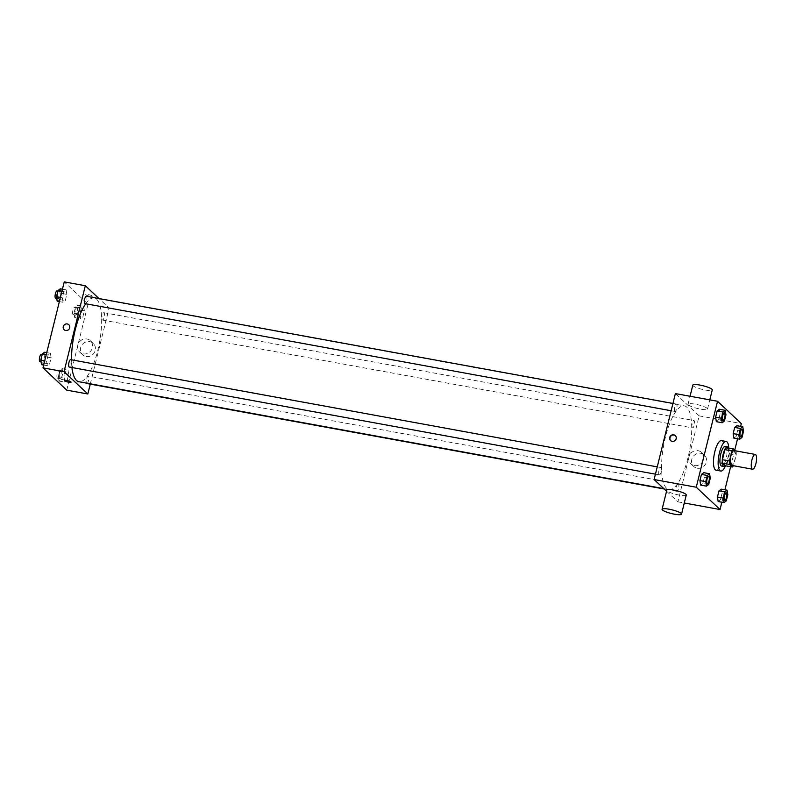 <?xml version="1.0" encoding="UTF-8"?>
<svg xmlns="http://www.w3.org/2000/svg" width="796" height="796" viewBox="0 0 796 796"><rect width="100%" height="100%" fill="white"/><g stroke="black" fill="none" stroke-linecap="round" stroke-linejoin="round"><path stroke-width="0.6" stroke-dasharray="3.98 2.98" d="M734.191 450.586A7.512 2.328 -79.6 0 1 735.126 458.387A7.512 2.328 -79.6 0 1 731.484 465.361M726.34 447.621L729.126 450.228A9.691 3.005 -79.6 0 1 729.206 453.67L726.718 463.72L733.743 465.003L736.23 454.954A9.691 3.005 -79.6 0 0 736.151 451.511L735.385 450.805M733.743 465.003A9.691 3.005 -79.6 0 1 733.355 465.7M726.718 463.72A9.691 3.005 -79.6 0 1 725.285 465.75M728.758 448.039A15.024 4.657 -79.6 0 1 725.504 465.809A10.01 3.104 100.4 0 0 728.867 457.242A10.01 3.104 100.4 0 0 728.768 448.068M725.265 446.407A10.01 3.104 -79.6 0 1 726.519 456.814A10.01 3.104 -79.6 0 1 721.673 466.108M729.206 453.67L736.23 454.954M729.126 450.228L736.151 451.511M721.484 440.626A15.024 4.657 -79.6 0 1 723.365 456.237A15.024 4.657 -79.6 0 1 716.082 470.177M724.44 421.034L718.579 419.96L716.33 421.671L718.579 419.96L720.121 413.761L719.395 409.263L720.121 413.761L725.972 414.825M741.981 437.482L736.121 436.407L733.872 438.118L736.121 436.407L737.663 430.208L736.937 425.711L737.663 430.208L743.514 431.283M721.853 502.216L724.917 489.809M730.628 466.725L734.728 450.178M737.544 438.795L740.618 426.387M708.738 484.456L702.888 483.381L700.629 485.092L702.888 483.381L704.42 477.182L703.704 472.685L704.42 477.182L710.281 478.247M726.28 500.903L720.43 499.828L718.171 501.54L720.43 499.828L721.962 493.629L721.246 489.132L721.962 493.629L727.823 494.694M666.59 488.296A42.566 13.194 -79.6 0 1 664.481 441.223A42.566 13.194 -79.6 0 1 684.291 405.831A42.566 13.194 -79.6 0 1 689.615 450.068A42.566 13.194 -79.6 0 1 668.988 489.57A42.566 13.194 -79.6 0 1 666.59 488.296M666.57 491.212L677.893 501.828L699.167 415.87L675.386 393.572M692.371 427.8A3.751 1.164 -79.6 0 1 692.182 423.641A3.751 1.164 -79.6 0 1 693.933 420.517A3.751 1.164 -79.6 0 1 694.401 424.427A3.751 1.164 -79.6 0 1 692.58 427.91A3.751 1.164 -79.6 0 1 692.371 427.8M674.829 411.343A3.751 1.164 -79.6 0 1 674.64 407.194A3.751 1.164 -79.6 0 1 676.391 404.07A3.751 1.164 -79.6 0 1 676.859 407.98A3.751 1.164 -79.6 0 1 675.038 411.462A3.751 1.164 -79.6 0 1 674.829 411.343M659.138 474.764A3.751 1.164 -79.6 0 1 658.949 470.615A3.751 1.164 -79.6 0 1 660.7 467.491A3.751 1.164 -79.6 0 1 661.168 471.391A3.751 1.164 -79.6 0 1 659.347 474.884A3.751 1.164 -79.6 0 1 659.138 474.764M678.451 484.048A3.751 1.164 100.4 0 0 678.242 483.938A3.751 1.164 100.4 0 0 676.421 487.421A3.751 1.164 100.4 0 0 676.889 491.331A3.751 1.164 100.4 0 0 678.64 488.207A3.751 1.164 100.4 0 0 678.451 484.048M699.167 415.87L741.315 423.572M677.893 501.828L684.281 502.992M697.226 468.207A7.791 7.263 -46.8 0 0 705.594 464.048A7.791 7.263 -46.8 0 0 704.4 455.083A7.791 7.263 -46.8 0 0 693.764 455.8A7.791 7.263 -46.8 0 0 693.734 466.456A7.791 7.263 -46.8 0 0 697.226 468.207M707.176 408.358A10.01 1.861 -166.1 0 0 696.699 404.477A10.01 1.861 -166.1 0 0 688.092 404.239A10.01 1.861 -166.1 0 0 697.366 408.457A10.01 1.861 -166.1 0 0 707.535 409.054A10.01 1.861 -166.1 0 0 707.176 408.358M686.261 495.012A10.01 1.861 13.9 0 1 677.655 494.774A10.01 1.861 13.9 0 1 667.177 490.893A10.01 1.861 13.9 0 1 666.819 490.197M692.818 385.135A10.01 1.861 -166.1 0 0 702.092 389.353A10.01 1.861 -166.1 0 0 712.261 389.95M694.401 465.56A7.791 7.263 -46.8 0 0 702.778 461.401A7.791 7.263 -46.8 0 0 701.575 452.436A7.791 7.263 -46.8 0 0 690.938 453.153A7.791 7.263 -46.8 0 0 690.908 463.809A7.791 7.263 -46.8 0 0 694.401 465.56M675.466 435.701A3.443 3.214 133.2 0 1 672.471 441.651A3.443 3.214 133.2 0 1 670.759 440.715M71.958 367.533A42.566 13.194 -79.6 0 1 71.511 359.822M85.709 303.764A42.566 13.194 -79.6 0 1 94.227 297.993A42.566 13.194 -79.6 0 1 99.55 342.24A42.566 13.194 -79.6 0 1 78.923 381.732M86.824 383.493A3.751 1.164 100.4 0 0 88.575 380.369A3.751 1.164 100.4 0 0 88.386 376.219A3.751 1.164 100.4 0 0 88.177 376.1A3.751 1.164 100.4 0 0 86.515 378.846A3.751 1.164 100.4 0 0 86.426 383.105M86.326 296.241A3.751 1.164 -79.6 0 1 86.794 300.142A3.751 1.164 -79.6 0 1 84.973 303.624M70.635 359.653A3.751 1.164 -79.6 0 1 71.103 363.563A3.751 1.164 -79.6 0 1 69.282 367.046M102.306 319.962A3.751 1.164 -79.6 0 1 102.117 315.803A3.751 1.164 -79.6 0 1 103.868 312.689A3.751 1.164 -79.6 0 1 104.336 316.589A3.751 1.164 -79.6 0 1 102.515 320.072A3.751 1.164 -79.6 0 1 102.306 319.962M90.266 384.12L109.102 308.032L98.983 298.55M84.376 310.818L83.65 306.321L81.401 308.032L79.869 314.241L80.585 318.728L82.834 317.027L84.376 310.818L83.65 306.321L81.401 308.032L79.869 314.241L80.585 318.728L82.834 317.027L84.376 310.818L78.515 309.753L77.799 305.256L75.55 306.967L74.008 313.166L74.724 317.664L76.983 315.952L78.515 309.753M51.133 357.792L50.417 353.295L48.168 355.006L46.626 361.205L47.342 365.702L49.601 363.991L51.133 357.792L50.417 353.295L48.168 355.006L46.626 361.205L47.342 365.702L49.601 363.991L51.133 357.792L45.282 356.717L44.566 352.23M66.755 390.139L88.028 304.181L64.247 281.884M66.834 294.371L66.108 289.873L63.859 291.585L62.327 297.784L63.043 302.281L65.292 300.58L66.834 294.371L66.108 289.873L63.859 291.585L62.327 297.784L63.043 302.281L65.292 300.58L66.834 294.371L60.974 293.306L60.257 288.809M68.675 374.239L67.959 369.742L65.71 371.453L64.168 377.652L64.884 382.15L67.143 380.438L68.675 374.239L67.959 369.742L65.71 371.453L64.168 377.652L64.884 382.15L67.143 380.438L68.675 374.239L62.824 373.165L62.108 368.677L59.849 370.379L58.317 376.588L59.033 381.085L61.292 379.374L62.824 373.165M88.028 304.181L109.102 308.032M86.087 356.518A7.791 7.263 -46.8 0 0 94.455 352.359A7.791 7.263 -46.8 0 0 93.261 343.404A7.791 7.263 -46.8 0 0 82.625 344.111A7.791 7.263 -46.8 0 0 82.595 354.777A7.791 7.263 -46.8 0 0 86.087 356.518M92.237 295.973A3.443 0.637 -166.1 0 0 88.635 294.639A3.443 0.637 -166.1 0 0 85.669 294.56A3.443 0.637 -166.1 0 0 88.863 296.012A3.443 0.637 -166.1 0 0 92.356 296.212A3.443 0.637 -166.1 0 0 92.237 295.973A3.443 0.637 -166.1 0 0 88.635 294.639A3.443 0.637 -166.1 0 0 85.669 294.56A3.443 0.637 -166.1 0 0 88.863 296.012A3.443 0.637 -166.1 0 0 92.356 296.212A3.443 0.637 -166.1 0 0 92.237 295.973M64.396 380.518L64.396 380.518A3.443 0.637 13.9 0 1 67.899 380.727A3.443 0.637 13.9 0 1 71.083 382.17L71.083 382.17M83.262 353.872A7.791 7.263 -46.8 0 0 91.639 349.713A7.791 7.263 -46.8 0 0 90.436 340.758A7.791 7.263 -46.8 0 0 79.799 341.474A7.791 7.263 -46.8 0 0 79.769 352.13A7.791 7.263 -46.8 0 0 83.262 353.872M68.844 324.708L68.844 324.708A3.443 3.214 133.2 0 1 65.68 330.499A3.443 3.214 133.2 0 1 64.138 329.733L64.138 329.733M59.68 378.458A3.751 1.164 -79.6 0 1 59.501 374.309A3.751 1.164 -79.6 0 1 61.242 371.185A3.751 1.164 -79.6 0 1 61.71 375.085A3.751 1.164 -79.6 0 1 59.899 378.568A3.751 1.164 -79.6 0 1 59.68 378.458M62.108 368.677L67.959 369.742M59.849 370.379L65.71 371.453M58.317 376.588L64.168 377.652M59.033 381.085L64.884 382.15M61.292 379.374L67.143 380.438M57.342 378.03A3.751 1.164 -79.6 0 1 57.153 373.881A3.751 1.164 -79.6 0 1 58.904 370.757A3.751 1.164 -79.6 0 1 59.372 374.657A3.751 1.164 -79.6 0 1 57.551 378.14A3.751 1.164 -79.6 0 1 57.342 378.03M75.381 315.037A3.751 1.164 -79.6 0 1 75.192 310.888A3.751 1.164 -79.6 0 1 76.943 307.763A3.751 1.164 -79.6 0 1 77.411 311.664A3.751 1.164 -79.6 0 1 75.59 315.156A3.751 1.164 -79.6 0 1 75.381 315.037M77.799 305.256L83.65 306.321M75.55 306.967L81.401 308.032M74.008 313.166L79.869 314.241M74.724 317.664L80.585 318.728M76.983 315.952L82.834 317.027M73.033 314.609A3.751 1.164 -79.6 0 1 72.854 310.46A3.751 1.164 -79.6 0 1 74.595 307.336A3.751 1.164 -79.6 0 1 75.063 311.236A3.751 1.164 -79.6 0 1 73.252 314.728A3.751 1.164 -79.6 0 1 73.033 314.609M41.492 364.638L43.75 362.926L45.282 356.717M42.138 362.011A3.751 1.164 -79.6 0 1 41.959 357.862A3.751 1.164 -79.6 0 1 43.7 354.737A3.751 1.164 -79.6 0 1 44.168 358.638A3.751 1.164 -79.6 0 1 42.357 362.12A3.751 1.164 -79.6 0 1 42.138 362.011M46.745 352.628L50.417 353.295M46.238 354.648L48.168 355.006M44.705 360.857L46.626 361.205M43.671 365.036L47.342 365.702M43.75 362.926L49.601 363.991M41.362 354.31A3.751 1.164 -79.6 0 1 41.83 358.21A3.751 1.164 -79.6 0 1 40.009 361.692M57.183 301.216L59.441 299.505L60.974 293.306M57.839 298.59A3.751 1.164 -79.6 0 1 57.65 294.44A3.751 1.164 -79.6 0 1 59.402 291.316A3.751 1.164 -79.6 0 1 59.869 295.216A3.751 1.164 -79.6 0 1 58.048 298.709A3.751 1.164 -79.6 0 1 57.839 298.59M62.436 289.207L66.108 289.873M61.939 291.236L63.859 291.585M60.397 297.435L62.327 297.784M59.372 301.614L63.043 302.281M59.441 299.505L65.292 300.58M57.053 290.888A3.751 1.164 -79.6 0 1 57.531 294.789A3.751 1.164 -79.6 0 1 55.71 298.281M726.25 492.714A3.751 1.164 -79.6 0 1 726.708 496.614A3.751 1.164 -79.6 0 1 724.897 500.097M720.43 499.828L721.962 493.629M741.942 429.293A3.751 1.164 -79.6 0 1 742.399 433.193A3.751 1.164 -79.6 0 1 740.588 436.686M736.121 436.407L737.663 430.208M708.709 476.267A3.751 1.164 -79.6 0 1 709.166 480.167A3.751 1.164 -79.6 0 1 707.355 483.65M702.888 483.381L704.42 477.182M724.4 412.845A3.751 1.164 -79.6 0 1 724.857 416.746A3.751 1.164 -79.6 0 1 723.047 420.238M718.579 419.96L720.121 413.761M707.535 409.054L709.803 399.861M688.092 404.239L690.062 396.259M690.908 463.809L693.734 466.456M701.575 452.436L704.4 455.083M663.804 488.625L668.988 489.57M94.227 297.993L684.291 405.831M678.242 483.938L88.177 376.1M676.889 491.331L664.222 489.013M671.137 410.746L675.038 411.462M672.948 403.443L676.391 404.07M655.446 474.167L659.347 474.884M657.247 466.864L660.7 467.491M102.515 320.072L692.58 427.91M103.868 312.689L693.933 420.517M79.769 352.13L82.595 354.777M90.436 340.758L93.261 343.404M57.551 378.14L59.899 378.568M58.904 370.757L61.242 371.185M73.252 314.728L75.59 315.156M74.595 307.336L76.943 307.763M41.054 361.881L42.357 362.12M42.178 354.459L43.7 354.737M56.745 298.47L58.048 298.709M57.879 291.038L59.402 291.316"/><path stroke-width="1.19" d="M752.14 468.983A7.512 2.328 -79.6 0 1 751.762 460.675A7.512 2.328 -79.6 0 1 755.265 454.436A7.512 2.328 -79.6 0 1 756.2 462.237A7.512 2.328 -79.6 0 1 752.558 469.212A7.512 2.328 -79.6 0 1 752.14 468.983M752.558 469.212L731.484 465.361A7.512 2.328 -79.6 0 1 731.066 465.133A7.512 2.328 -79.6 0 1 730.688 456.824A7.512 2.328 -79.6 0 1 734.191 450.586L755.265 454.436M735.385 450.805L733.365 448.904A9.691 3.005 -79.6 0 0 731.932 450.934L729.444 460.983A9.691 3.005 -79.6 0 0 729.524 464.426L732.31 467.033A9.691 3.005 -79.6 0 0 733.355 465.7M731.932 450.934L724.907 449.65L722.42 459.7L729.444 460.983M729.524 464.426L722.499 463.143L725.285 465.75L732.31 467.033M722.499 463.143A9.691 3.005 -79.6 0 1 722.42 459.7M724.907 449.65A9.691 3.005 -79.6 0 1 726.34 447.621L733.365 448.904M728.768 448.068A10.01 3.104 100.4 0 0 727.614 446.835A10.01 3.104 100.4 0 0 723.166 454.208A10.01 3.104 100.4 0 0 724.012 466.536A10.01 3.104 100.4 0 0 725.524 465.789A15.024 4.657 -79.6 0 1 720.768 471.033A15.024 4.657 -79.6 0 1 719.922 470.585A15.024 4.657 -79.6 0 1 719.176 453.969A15.024 4.657 -79.6 0 1 726.171 441.481A15.024 4.657 -79.6 0 1 728.758 448.039M724.012 466.536L721.673 466.108A10.01 3.104 -79.6 0 1 721.106 465.809A10.01 3.104 -79.6 0 1 720.828 453.78A10.01 3.104 -79.6 0 1 725.265 446.407L727.614 446.835M720.768 471.033L716.082 470.177A15.024 4.657 -79.6 0 1 715.246 469.73A15.024 4.657 -79.6 0 1 714.49 453.113A15.024 4.657 -79.6 0 1 721.484 440.626L726.171 441.481M725.255 410.338L719.395 409.263L717.146 410.975L715.614 417.174L716.33 421.671L722.181 422.746L724.44 421.034L725.972 414.825L725.255 410.338L722.997 412.039L721.465 418.248L722.181 422.746M742.797 426.785L736.937 425.711L734.688 427.422L733.156 433.621L733.872 438.118L739.723 439.193L741.981 437.482L743.514 431.283L742.797 426.785L740.539 428.487L739.006 434.696L739.723 439.193M740.618 426.387L741.315 423.572L717.534 401.274L696.261 487.232L720.042 509.53L721.853 502.216M724.917 489.809L730.628 466.725M734.728 450.178L737.544 438.795M709.554 473.749L703.704 472.685L701.455 474.396L699.913 480.595L700.629 485.092L706.49 486.157L708.738 484.456L710.281 478.247L709.554 473.749L707.306 475.461L705.773 481.67L706.49 486.157M727.096 490.207L721.246 489.132L718.987 490.843L717.455 497.042L718.171 501.54L724.032 502.614L726.28 500.903L727.823 494.694L727.096 490.207L724.848 491.908L723.315 498.117L724.032 502.614M717.534 401.274L675.386 393.572L654.113 479.53L696.261 487.232M672.132 441.332A3.443 3.214 133.2 0 1 670.61 435.86A3.443 3.214 133.2 0 1 675.834 439.491A3.443 3.214 133.2 0 1 672.132 441.332M654.113 479.53L666.57 491.212M684.281 502.992L720.042 509.53M662.093 509.301L666.819 490.197A10.01 1.861 13.9 0 1 676.988 490.794A10.01 1.861 13.9 0 1 686.261 495.012L681.535 514.117A10.01 1.861 13.9 0 1 672.918 513.878A10.01 1.861 13.9 0 1 662.451 509.997A10.01 1.861 13.9 0 1 662.093 509.301A10.01 1.861 13.9 0 1 672.262 509.898A10.01 1.861 13.9 0 1 681.535 514.117M709.803 399.861L712.261 389.95A10.01 1.861 -166.1 0 0 711.903 389.254A10.01 1.861 -166.1 0 0 701.425 385.373A10.01 1.861 -166.1 0 0 692.818 385.135L690.062 396.259M670.759 440.715A3.443 3.214 133.2 0 1 675.466 435.701M663.804 488.625L78.923 381.732A42.566 13.194 -79.6 0 1 76.525 380.458A42.566 13.194 -79.6 0 1 71.958 367.533M71.511 359.822A42.566 13.194 -79.6 0 1 85.709 303.764M86.426 383.105A3.751 1.164 100.4 0 0 86.824 383.493L664.222 489.013M671.137 410.746L84.973 303.624A3.751 1.164 -79.6 0 1 84.764 303.515A3.751 1.164 -79.6 0 1 84.575 299.356A3.751 1.164 -79.6 0 1 86.326 296.241L672.948 403.443M655.446 474.167L69.282 367.046A3.751 1.164 -79.6 0 1 69.073 366.936A3.751 1.164 -79.6 0 1 68.884 362.777A3.751 1.164 -79.6 0 1 70.635 359.653L657.247 466.864M98.983 298.55L85.321 285.734L64.048 371.702L87.829 393.99L90.266 384.12M64.048 371.702L42.974 367.851L64.247 281.884L85.321 285.734M65.68 330.499A3.443 3.214 133.2 0 1 64.148 325.027A3.443 3.214 133.2 0 1 69.371 328.668A3.443 3.214 133.2 0 1 65.68 330.499M42.974 367.851L66.755 390.139L87.829 393.99M71.083 382.17A3.443 0.637 13.9 0 1 68.118 382.09A3.443 0.637 13.9 0 1 64.526 380.757A3.443 0.637 13.9 0 1 64.396 380.518A3.443 0.637 13.9 0 1 67.899 380.727A3.443 0.637 13.9 0 1 71.083 382.17A3.443 0.637 13.9 0 1 68.128 382.09A3.443 0.637 13.9 0 1 64.526 380.757A3.443 0.637 13.9 0 1 64.396 380.518M64.138 329.733A3.443 3.214 133.2 0 1 64.148 325.027A3.443 3.214 133.2 0 1 68.844 324.708M46.745 352.628L44.566 352.23L42.307 353.931L40.775 360.14L41.492 364.638L43.671 365.036M42.307 353.931L46.238 354.648M40.775 360.14L44.705 360.857M41.054 361.881L40.009 361.692A3.751 1.164 -79.6 0 1 39.8 361.583A3.751 1.164 -79.6 0 1 39.611 357.434A3.751 1.164 -79.6 0 1 41.362 354.31L42.178 354.459M62.436 289.207L60.257 288.809L58.008 290.51L56.466 296.719L57.183 301.216L59.372 301.614M58.008 290.51L61.939 291.236M56.466 296.719L60.397 297.435M56.745 298.47L55.71 298.281A3.751 1.164 -79.6 0 1 55.491 298.162A3.751 1.164 -79.6 0 1 55.312 294.013A3.751 1.164 -79.6 0 1 57.053 290.888L57.879 291.038M724.678 499.988A3.751 1.164 -79.6 0 1 724.489 495.838A3.751 1.164 -79.6 0 1 726.241 492.714A3.751 1.164 -79.6 0 1 726.25 492.714A3.751 1.164 -79.6 0 1 726.728 496.614A3.751 1.164 -79.6 0 1 724.907 500.107A3.751 1.164 -79.6 0 1 724.887 500.097A3.751 1.164 -79.6 0 1 724.678 499.988M721.246 489.132L718.987 490.843L724.848 491.908M718.987 490.843L717.455 497.042L723.315 498.117M717.455 497.042L718.171 501.54M724.887 500.097L724.907 500.107A3.751 1.164 -79.6 0 1 724.698 499.988A3.751 1.164 -79.6 0 1 724.509 495.838A3.751 1.164 -79.6 0 1 726.26 492.714L726.26 492.714M740.588 436.686L740.598 436.686A3.751 1.164 -79.6 0 1 740.389 436.576A3.751 1.164 -79.6 0 1 740.19 432.417A3.751 1.164 -79.6 0 1 741.932 429.293A3.751 1.164 -79.6 0 1 741.942 429.293L741.952 429.293A3.751 1.164 -79.6 0 1 742.419 433.203A3.751 1.164 -79.6 0 1 740.598 436.686L740.588 436.686A3.751 1.164 -79.6 0 1 740.37 436.566A3.751 1.164 -79.6 0 1 740.2 432.417A3.751 1.164 -79.6 0 1 741.952 429.293M736.937 425.711L734.688 427.422L740.539 428.487M734.688 427.422L733.156 433.621L739.006 434.696M733.156 433.621L733.872 438.118M707.346 483.65L707.365 483.66A3.751 1.164 -79.6 0 1 707.156 483.54A3.751 1.164 -79.6 0 1 706.947 479.391A3.751 1.164 -79.6 0 1 708.699 476.267A3.751 1.164 -79.6 0 1 708.709 476.267L708.719 476.267A3.751 1.164 -79.6 0 1 709.186 480.167A3.751 1.164 -79.6 0 1 707.365 483.66A3.751 1.164 -79.6 0 1 707.346 483.65A3.751 1.164 -79.6 0 1 707.137 483.54A3.751 1.164 -79.6 0 1 706.967 479.391A3.751 1.164 -79.6 0 1 708.719 476.267M703.704 472.685L701.455 474.396L707.306 475.461M701.455 474.396L699.913 480.595L705.773 481.67M699.913 480.595L700.629 485.092M722.828 420.119A3.751 1.164 -79.6 0 1 722.649 415.97A3.751 1.164 -79.6 0 1 724.39 412.845A3.751 1.164 -79.6 0 1 724.4 412.845A3.751 1.164 -79.6 0 1 724.877 416.756A3.751 1.164 -79.6 0 1 723.057 420.238A3.751 1.164 -79.6 0 1 723.047 420.228A3.751 1.164 -79.6 0 1 722.828 420.119M719.395 409.263L717.146 410.975L722.997 412.039M717.146 410.975L715.614 417.174L721.465 418.248M715.614 417.174L716.33 421.671M723.047 420.228L723.057 420.238A3.751 1.164 -79.6 0 1 722.848 420.119A3.751 1.164 -79.6 0 1 722.659 415.97A3.751 1.164 -79.6 0 1 724.41 412.845L724.41 412.845"/></g></svg>
